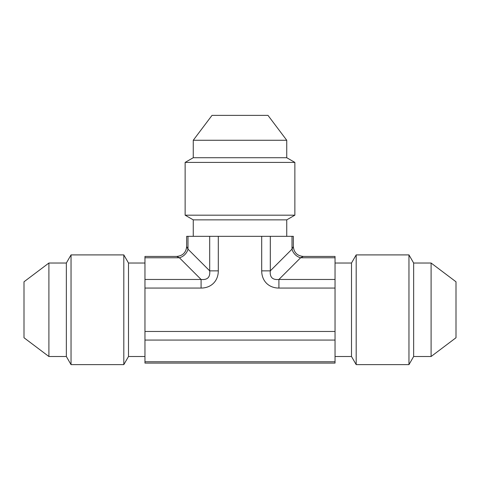 <?xml version="1.0" encoding="UTF-8"?>
<svg xmlns="http://www.w3.org/2000/svg" width="480" height="480" viewBox="0 0 480 480"><rect width="100%" height="100%" fill="white"/><g stroke="black" fill="none" stroke-linecap="round" stroke-linejoin="round"><path stroke-width="0.72" d="M335.04 340.074L335.04 256.434L303.27 256.434C297.24 255.834 293.928 252.522 293.334 246.498L292.002 249.162L270.306 270.858L270.306 236.328L186.666 236.328L186.666 246.498L187.998 249.162A9.936 7.698 -45 0 1 179.394 257.766L201.09 279.462L144.96 279.462L144.96 363.102L335.04 363.102L335.04 340.074L144.96 340.074M144.96 257.766L179.394 257.766L176.73 256.434L144.96 256.434L144.96 279.462M209.694 236.328L209.694 270.858L218.298 270.858L218.298 236.328M144.96 288.066L201.09 288.066L201.09 279.462C207.474 280.11 210.342 277.242 209.694 270.858L187.998 249.162L187.998 236.328M293.334 246.498L293.334 236.328L270.306 236.328M335.04 279.462L278.91 279.462L278.91 288.066L335.04 288.066M261.702 236.328L261.702 270.858L270.306 270.858C269.658 277.242 272.526 280.11 278.91 279.462L300.606 257.766A9.936 7.698 45 0 1 292.002 249.162L292.002 236.328M335.04 257.766L300.606 257.766L303.27 256.434M24 309.768L24 281.79L48.9 263.028L48.9 356.508L24 337.746L24 309.768M48.9 356.508L66.354 356.508L66.354 263.028L48.9 263.028M66.354 356.508L71.04 364.632L71.04 254.904L66.354 263.028M144.96 356.508L128.502 356.508L123.81 364.632L123.81 254.904L71.04 254.904M128.502 356.508L128.502 263.028L123.81 254.904M431.1 263.028L431.1 356.508L456 337.746L456 281.79L431.1 263.028L413.646 263.028L408.96 254.904L356.19 254.904L356.19 364.632L408.96 364.632L408.96 254.904M431.1 356.508L413.646 356.508L413.646 263.028M356.19 364.632L351.498 356.508L351.498 263.028L356.19 254.904M185.136 215.178L294.864 215.178L294.864 162.408L185.136 162.408L185.136 215.178L193.26 219.87L286.74 219.87L294.864 215.178M185.136 162.408L193.26 157.722L286.74 157.722L294.864 162.408M193.26 157.722L193.26 140.268L286.74 140.268L286.74 157.722M193.26 140.268L212.022 115.368L267.978 115.368L286.74 140.268M335.04 331.47L144.96 331.47M335.04 361.77L144.96 361.77M201.09 288.066A25.656 19.872 45 0 0 218.298 270.858M261.702 270.858A25.656 19.872 135 0 0 278.91 288.066M176.73 256.434C182.76 255.834 186.072 252.522 186.666 246.498M123.81 364.632L71.04 364.632M144.96 263.028L128.502 263.028M413.646 356.508L408.96 364.632M351.498 263.028L335.04 263.028M351.498 356.508L335.04 356.508M286.74 236.328L286.74 219.87M193.26 236.328L193.26 219.87"/></g></svg>
